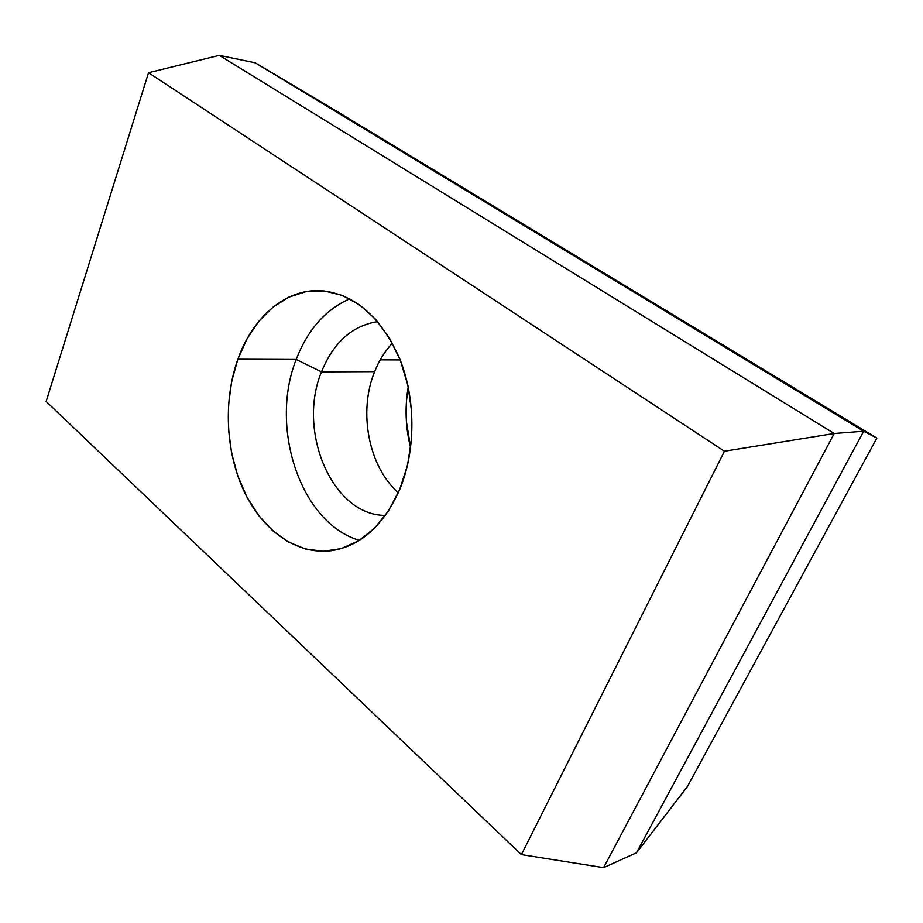 <?xml version="1.0" encoding="UTF-8"?>
<svg xmlns="http://www.w3.org/2000/svg" width="923" height="923" viewBox="0 0 923 923"><rect width="100%" height="100%" fill="white"/><g stroke="black" fill="none" stroke-linecap="round" stroke-linejoin="round"><path stroke-width="1.38" d="M400.178 359.924L380.241 359.843L400.178 359.924M374.634 371.646C379.041 360.605 384.96 351.121 392.379 343.194C384.96 351.121 379.041 360.605 374.634 371.646L321.504 371.877C333.434 342.421 352.171 325.669 377.703 321.631C352.171 325.669 333.434 342.421 321.504 371.877L296.214 359.474C307.682 329.707 325.542 309.493 349.805 298.821C325.542 309.493 307.682 329.707 296.214 359.474L237.869 359.22C252.602 317.362 285.415 288.576 321.008 290.71C354.386 293.86 380.553 316.381 399.521 358.297C415.973 398.69 415.973 450.666 399.647 489.675L407.458 465.446L411.554 439.21L411.716 412.131L407.908 385.445L400.351 360.362L389.402 337.991L375.615 319.254L359.658 304.89L342.26 295.383L324.169 290.953L306.124 291.622L288.807 297.183L272.839 307.278L258.763 321.4L246.983 338.937L237.869 359.22L231.65 381.534L228.489 405.116L228.477 429.207L231.592 453.008L237.753 475.783L246.787 496.759L258.463 515.219L272.412 530.471L288.23 541.893L305.386 548.977L323.292 551.285L341.291 548.585L358.643 540.809L374.623 528.094L388.514 510.834L399.647 489.675C383.345 525.775 360.57 546.128 331.322 550.719C296.606 555.15 262.49 530.39 244.007 491.151C225.581 451.762 223.204 400.363 237.869 359.22L296.214 359.474C269.043 427.326 300.529 523.191 359.382 540.347C300.529 523.191 269.043 427.326 296.214 359.474L321.504 371.877C296.733 431.053 332.303 515.669 385.387 515.403C332.303 515.669 296.733 431.053 321.504 371.877L374.634 371.646C358.101 411.75 368.519 466.519 398.309 492.744C368.519 466.519 358.101 411.75 374.634 371.646M46.15 401.459L148.522 72.709L724.44 451.232L521.38 854.617L46.15 401.459L521.38 854.617L603.607 867.643L636.489 852.783L603.607 867.643L521.38 854.617L724.44 451.232L148.522 72.709L219.316 55.357L834.207 433.498L863.674 431.226L255.233 62.81L219.316 55.357L255.233 62.81L328.588 106.376L876.85 438.067L687.381 786.615L636.489 852.783L863.674 431.226L834.207 433.498L603.607 867.643L834.207 433.498L724.44 451.232L834.207 433.498L219.316 55.357L148.522 72.709L46.15 401.459M408.231 386.945L406.524 400.386L406.408 421.592L410.654 447.874C405.52 427.73 404.724 407.424 408.231 386.956M636.489 852.783L687.381 786.615L876.85 438.067L863.674 431.226L255.233 62.81L328.588 106.376L876.85 438.067L863.674 431.226L636.489 852.783"/></g></svg>
